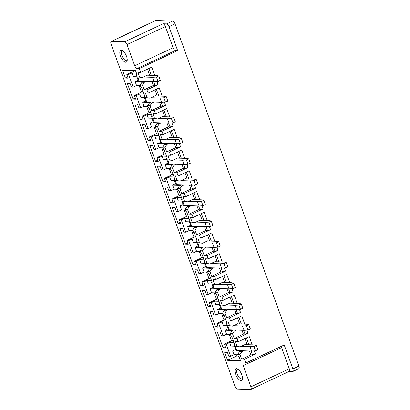 <?xml version="1.0" encoding="UTF-8"?>
<svg xmlns="http://www.w3.org/2000/svg" width="410" height="410" viewBox="0 0 410 410"><rect width="100%" height="100%" fill="white"/><g stroke="black" fill="none" stroke-linecap="round" stroke-linejoin="round"><path stroke-width="0.61" d="M254.425 350.863L255.563 354.014L252.534 354.886L250.884 354.829L241.71 359.139L244.457 359.232L245.826 363.009L243.632 362.937A2.947 1.25 64.8 0 0 243.361 362.993A2.947 1.25 64.8 0 0 243.243 365.612L250.92 386.825A2.947 1.25 64.8 0 1 250.802 389.449A2.947 1.25 64.8 0 1 250.556 389.5L237.344 389.069A2.947 1.25 -115.2 0 1 234.986 386.302L111.089 44.049A2.947 1.25 64.8 0 1 111.212 41.425L155.631 20.551A2.947 1.25 64.8 0 1 155.897 20.5L172.656 21.048A2.947 1.25 64.8 0 1 175.014 23.811L298.91 366.068A2.947 1.25 64.8 0 1 298.787 368.692L292.755 371.527L289.065 371.465M156.912 81.487L158.05 84.634L155.021 85.505L153.371 85.454L144.197 89.764L146.944 89.851L148.128 93.116L159.234 87.899L162.227 96.171M164.41 102.208L165.553 105.355L162.524 106.226L160.874 106.175L151.7 110.485L154.447 110.577L165.553 105.355M154.447 110.577L155.631 113.836L166.732 108.619L169.73 116.891M171.913 122.928L173.051 126.08L170.022 126.951L168.377 126.895L159.203 131.205L161.95 131.297L173.051 126.08M161.95 131.297L163.129 134.557L174.235 129.34L177.228 137.611M179.416 143.649L180.554 146.8L177.525 147.672L175.875 147.615L166.701 151.925L169.448 152.018L180.554 146.8M169.448 152.018L170.632 155.282L181.738 150.06L184.731 158.337M186.914 164.369L188.057 167.521L185.023 168.392L183.378 168.336L174.204 172.651L176.951 172.738L188.057 167.521M176.951 172.738L178.13 176.003L189.236 170.785L192.234 179.057M194.417 185.095L195.555 188.241L192.526 189.112L190.875 189.061L181.702 193.371L184.454 193.458L195.555 188.241M184.454 193.458L185.633 196.723L196.738 191.506L199.731 199.778M201.915 205.815L203.058 208.962L200.029 209.833L198.378 209.782L189.205 214.092L191.952 214.184L203.058 208.962M191.952 214.184L193.136 217.443L204.236 212.226L207.234 220.498M209.418 226.535L210.561 229.687L207.527 230.558L205.881 230.502L196.708 234.812L199.455 234.904L210.561 229.687M199.455 234.904L200.633 238.164L211.739 232.947L214.732 241.218M216.921 247.256L218.058 250.407L215.03 251.279L213.379 251.222L204.206 255.532L206.953 255.625L218.058 250.407M206.953 255.625L208.136 258.889L219.242 253.667L222.235 261.944M224.419 267.976L225.561 271.128L222.533 271.999L220.882 271.943L211.709 276.258L214.456 276.345L225.561 271.128M214.456 276.345L215.634 279.61L226.74 274.392L229.738 282.664M231.922 288.702L233.059 291.848L230.03 292.719L228.385 292.668L219.212 296.978L221.959 297.065L233.059 291.848M221.959 297.065L223.137 300.33L234.243 295.113L237.236 303.385M239.425 309.422L240.562 312.569L237.533 313.44L235.883 313.389L226.709 317.699L229.457 317.791L240.562 312.569M229.457 317.791L230.64 321.05L241.746 315.833L244.739 324.105M246.922 330.142L248.065 333.294L245.031 334.165L243.386 334.109L234.212 338.419L236.959 338.511L248.065 333.294M236.959 338.511L238.138 341.771L249.244 336.554L252.237 344.825M244.457 359.232L255.563 354.014M298.91 366.068L292.873 368.903L284.212 344.974L245.826 363.009M175.014 23.811L168.982 26.65L177.643 50.579L139.256 68.613L140.625 72.396L151.731 67.178L154.724 75.45M146.944 89.851L158.05 84.634M139.256 68.613L137.063 68.542L175.444 50.507L177.643 50.579M136.422 73.082L131.994 72.939L128.612 74.528L133.178 87.145L131.395 87.089L130.057 83.389L127.31 83.302L133.019 99.071L135.336 97.98M144.556 95.55L144.069 95.776L144.648 95.796L141.614 87.422L141.035 87.402L140.159 84.978L142.003 82.272L142.972 81.821L135.115 81.564L138.119 80.15M133.019 99.071L135.766 99.164L134.424 95.463L143.059 91.409M139.174 85.644L141.522 92.127M146.324 81.416L144.34 82.349L142.495 85.054L140.159 84.978M144.34 82.349L142.003 82.272M140.625 72.396L137.878 72.303L139.584 77.018L137.253 76.942L142.567 77.454L147.877 74.958L147.974 75.23M139.584 77.018L142.567 77.454M142.495 85.054L144.197 89.764M147.482 69.172L149.691 75.286M151.977 81.6L153.371 85.454M148.871 68.521L151.341 75.337M153.627 81.657L155.021 85.505M153.827 102.136L151.838 103.069L149.506 102.992L147.661 105.698L148.538 108.122L149.117 108.143L152.146 116.517L151.572 116.501L152.059 116.271M151.838 103.069L149.993 105.775L147.661 105.698M148.128 93.116L145.381 93.029L147.087 97.739L144.75 97.662L150.07 98.174L155.38 95.679L155.477 95.95M147.087 97.739L150.07 98.174M149.993 105.775L151.7 110.485M154.98 89.898L157.194 96.007M159.48 102.321L160.874 106.175M156.374 89.242L158.839 96.058M161.125 102.377L162.524 106.226M161.33 122.856L159.341 123.794L157.004 123.717L155.159 126.418L156.041 128.848L156.615 128.863L159.649 137.242L159.07 137.222L159.557 136.991M159.341 123.794L157.496 126.495L155.159 126.418M155.631 113.836L152.879 113.749L154.585 118.459L152.253 118.387L157.568 118.895L162.883 116.399L162.98 116.671M154.585 118.459L157.568 118.895M157.496 126.495L159.203 131.205M162.483 110.618L164.692 116.727M166.978 123.041L168.377 126.895M163.872 109.962L166.342 116.783M168.628 123.097L170.022 126.951M168.828 143.582L166.844 144.515L164.507 144.438L162.662 147.144L163.539 149.568L164.118 149.583L167.147 157.963L166.573 157.942L167.06 157.712M166.844 144.515L164.999 147.216L162.662 147.144M163.129 134.557L160.382 134.47L162.088 139.185L159.751 139.108L165.071 139.62L170.381 137.124L170.478 137.391M162.088 139.185L165.071 139.62M164.999 147.216L166.701 151.925M169.981 131.338L172.195 137.447M174.481 143.766L175.875 147.615M171.375 130.682L173.845 137.504M176.131 143.818L177.525 147.672M176.331 164.302L174.342 165.235L172.01 165.158L170.165 167.864L171.042 170.288L171.616 170.309L174.65 178.683L174.071 178.663L174.563 178.437M174.342 165.235L172.497 167.941L170.165 167.864M170.632 155.282L167.885 155.19L169.591 159.905L167.254 159.828L172.574 160.341L177.884 157.845L177.981 158.116M169.591 159.905L172.574 160.341M172.497 167.941L174.204 172.651M177.484 152.059L179.698 158.173M181.984 164.487L183.378 168.336M178.878 151.408L181.343 158.224M183.629 164.538L185.023 168.392M183.834 185.023L181.845 185.955L179.508 185.879L177.663 188.585L178.54 191.009L179.119 191.029L182.153 199.403L181.574 199.383L182.06 199.157M181.845 185.955L180 188.661L177.663 188.585M178.13 176.003L175.383 175.91L177.089 180.625L174.757 180.549L180.072 181.061L185.381 178.565L185.484 178.837M177.089 180.625L180.072 181.061M180 188.661L181.702 193.371M184.987 172.779L187.196 178.893M189.482 185.207L190.875 189.061M186.376 172.128L188.846 178.945M191.132 185.264L192.526 189.112M191.332 205.743L189.348 206.676L187.011 206.599L185.166 209.305L186.043 211.729L186.622 211.75L189.651 220.124L189.077 220.108L189.563 219.878M189.348 206.676L187.498 209.382L185.166 209.305M185.633 196.723L182.886 196.636L184.592 201.346L182.255 201.269L187.575 201.781L192.885 199.286L192.982 199.557M184.592 201.346L187.575 201.781M187.498 209.382L189.205 214.092M192.485 193.505L194.699 199.614M196.984 205.928L198.378 209.782M193.879 192.849L196.344 199.665M198.635 205.984L200.029 209.833M198.835 226.463L196.846 227.401L194.514 227.324L192.664 230.025L193.546 232.455L194.12 232.47L197.154 240.849L196.574 240.829L197.061 240.598M196.846 227.401L195.001 230.102L192.664 230.025M193.136 217.443L190.389 217.356L192.09 222.066L189.758 221.994L195.073 222.502L200.387 220.006L200.485 220.278M192.09 222.066L195.073 222.502M195.001 230.102L196.708 234.812M199.988 214.225L202.197 220.334M204.487 226.648L205.881 230.502M201.377 213.569L203.847 220.39M206.133 226.704L207.527 230.558M206.332 247.189L204.349 248.122L202.012 248.045L200.167 250.751L201.043 253.175L201.623 253.19L204.651 261.57L204.077 261.549L204.564 261.319M204.349 248.122L202.504 250.823L200.167 250.751M200.633 238.164L197.886 238.077L199.593 242.792L197.256 242.715L202.576 243.227L207.885 240.731L207.983 240.998M199.593 242.792L202.576 243.227M202.504 250.823L204.206 255.532M207.486 234.945L209.7 241.054M211.985 247.373L213.379 251.222M208.88 234.289L211.35 241.111M213.636 247.425L215.03 251.279M213.835 267.909L211.847 268.842L209.515 268.765L207.67 271.471L208.546 273.895L209.126 273.916L212.154 282.29L211.58 282.27L212.067 282.044M211.847 268.842L210.002 271.548L207.67 271.471M208.136 258.889L205.389 258.797L207.096 263.512L204.759 263.435L210.079 263.948L215.388 261.452L215.486 261.724M207.096 263.512L210.079 263.948M210.002 271.548L211.709 276.258M214.989 255.666L217.203 261.78M219.488 268.094L220.882 271.943M216.383 255.015L218.848 261.831M221.133 268.145L222.533 271.999M221.338 288.63L219.35 289.562L217.013 289.486L215.168 292.192L216.049 294.616L216.623 294.636L219.657 303.01L219.078 302.99L219.565 302.764M219.35 289.562L217.505 292.268L215.168 292.192M215.634 279.61L212.887 279.517L214.594 284.232L212.262 284.156L217.577 284.668L222.891 282.172L222.989 282.444M214.594 284.232L217.577 284.668M217.505 292.268L219.212 296.978M222.492 276.386L224.7 282.5M226.986 288.814L228.385 292.668M223.88 275.735L226.351 282.551M228.636 288.871L230.03 292.719M228.836 309.35L226.853 310.283L224.516 310.206L222.671 312.912L223.547 315.336L224.126 315.357L227.155 323.731L226.581 323.715L227.068 323.485M226.853 310.283L225.003 312.989L222.671 312.912M223.137 300.33L220.39 300.243L222.097 304.953L219.76 304.876L225.08 305.388L230.389 302.893L230.487 303.164M222.097 304.953L225.08 305.388M225.003 312.989L226.709 317.699M229.989 297.112L232.203 303.221M234.489 309.535L235.883 313.389M231.383 296.456L233.854 303.272M236.139 309.591L237.533 313.44M236.339 330.07L234.351 331.003L232.019 330.931L230.169 333.632L231.05 336.062L231.624 336.077L234.658 344.456L234.079 344.436L234.566 344.205M234.351 331.003L232.506 333.709L230.169 333.632M230.64 321.05L227.893 320.963L229.6 325.673L227.263 325.601L232.583 326.109L237.892 323.613L237.99 323.885M229.6 325.673L232.583 326.109M232.506 333.709L234.212 338.419M237.492 317.832L239.707 323.941M241.992 330.255L243.386 334.109M238.886 317.176L241.352 323.997M243.637 330.311L245.031 334.165M243.837 350.796L241.854 351.729L239.517 351.652L237.672 354.353L238.451 356.51L239.03 356.526L240.547 360.718L227.576 360.293L236.995 355.87L236.59 354.747M241.854 351.729L240.009 354.43L237.672 354.353M238.138 341.771L235.391 341.684L237.098 346.399L234.766 346.322L240.081 346.834L245.39 344.338L245.493 344.605M237.098 346.399L240.081 346.834M240.009 354.43L241.71 359.139M244.995 338.552L247.204 344.661M249.49 350.981L250.884 354.829M246.384 337.896L248.855 344.718M251.14 351.032L252.534 354.886M134.424 95.463L136.212 95.52L140.681 107.866L138.893 107.809L137.555 104.109L134.808 104.022L140.517 119.792L142.839 118.705M146.672 106.364L149.02 112.852M140.517 119.792L143.264 119.884L141.927 116.184L150.557 112.13M141.927 116.184L143.715 116.245L148.184 128.591L146.396 128.53L145.058 124.835L142.311 124.742L148.02 140.512L150.342 139.426M154.175 127.085L156.523 133.573M148.02 140.512L150.767 140.604L149.43 136.904L158.06 132.85M149.43 136.904L151.213 136.966L155.682 149.312L153.899 149.25L152.556 145.555L149.809 145.463L155.518 161.238L157.84 160.146M161.678 147.805L164.026 154.293M155.518 161.238L158.27 161.325L156.927 157.63L165.558 153.571M156.927 157.63L158.716 157.686L163.185 170.032L161.397 169.976L160.059 166.275L157.312 166.183L163.021 181.958L165.343 180.866M169.176 168.53L171.523 175.014M163.021 181.958L165.768 182.045L164.43 178.35L173.061 174.291M164.43 178.35L166.214 178.406L170.683 190.752L168.899 190.696L167.562 186.996L164.815 186.909L170.524 202.678L172.841 201.587M176.679 189.251L179.026 195.734M170.524 202.678L173.271 202.771L171.933 199.07L180.564 195.016M171.933 199.07L173.717 199.127L178.186 211.473L176.402 211.416L175.06 207.716L172.313 207.629L178.022 223.399L180.344 222.312M184.177 209.971L186.529 216.459M178.022 223.399L180.769 223.491L179.431 219.791L188.062 215.737M179.431 219.791L181.22 219.852L185.689 232.198L183.9 232.137L182.563 228.437L179.816 228.349L185.525 244.119L187.847 243.033M191.68 230.692L194.027 237.18M185.525 244.119L188.272 244.211L186.934 240.511L195.565 236.457M186.934 240.511L188.718 240.573L193.187 252.919L191.403 252.857L190.066 249.162L187.319 249.07L193.028 264.845L195.344 263.753M199.183 251.412L201.53 257.9M193.028 264.845L195.775 264.932L194.432 261.237L203.063 257.178M194.432 261.237L196.221 261.293L200.69 273.639L198.901 273.583L197.564 269.882L194.817 269.79L200.526 285.565L202.847 284.473M206.681 272.137L209.028 278.621M200.526 285.565L203.273 285.652L201.935 281.957L210.566 277.898M201.935 281.957L203.719 282.013L208.188 294.359L206.404 294.303L205.067 290.603L202.32 290.516L208.029 306.285L210.35 305.194M214.184 292.858L216.531 299.341M208.029 306.285L210.776 306.378L209.438 302.677L218.069 298.623M209.438 302.677L211.222 302.734L215.691 315.08L213.907 315.023L212.564 311.323L209.817 311.236L215.527 327.006L217.848 325.919M221.682 313.578L224.034 320.066M215.527 327.006L218.274 327.098L216.936 323.398L225.567 319.344M216.936 323.398L218.725 323.459L223.194 335.8L221.405 335.744L220.067 332.044L217.32 331.957L223.03 347.726L225.351 346.64M229.185 334.299L231.532 340.787M223.03 347.726L225.777 347.818L224.439 344.118L233.07 340.064M111.212 41.425A2.947 1.25 64.8 0 1 111.479 41.374L124.691 41.805L163.077 23.77L166.624 23.883C167.516 24.072 168.3 24.995 168.982 26.65M137.063 68.542A2.947 1.25 -115.2 0 1 134.705 65.779L127.023 44.567A2.947 1.25 -115.2 0 0 124.691 41.805M134.705 65.779L173.087 47.744L165.409 26.532A2.947 1.25 -115.2 0 0 163.077 23.77M173.087 47.744A2.947 1.25 -115.2 0 0 175.444 50.507M122.913 50.948A5.304 2.255 -115.2 0 0 122.236 51.024A5.304 2.255 -115.2 0 0 121.749 51.491A5.304 2.255 -115.2 0 0 122.795 57.456A5.304 2.255 -115.2 0 0 126.746 60.624A5.304 2.255 -115.2 0 0 127.233 60.157A5.304 2.255 -115.2 0 0 127.233 60.152M120.176 50.978A6.483 2.757 -115.2 0 0 121.913 59.06A6.483 2.757 -115.2 0 0 126.874 61.577A6.483 2.757 -115.2 0 0 127.131 60.905A6.483 2.757 -115.2 0 0 126.019 55.104A6.483 2.757 -115.2 0 0 122.262 50.548A6.483 2.757 -115.2 0 0 120.176 50.978M292.873 368.903C293.391 370.553 293.263 371.445 292.484 371.578M250.92 386.825L289.306 368.79A2.947 1.25 64.8 0 1 289.183 371.409L250.802 389.449M281.327 346.332A2.947 1.25 -115.2 0 0 281.624 347.577L289.306 368.79M242.469 378.476A5.304 2.255 64.8 0 1 241.982 378.953A5.304 2.255 64.8 0 1 240.096 378.404A5.304 2.255 64.8 0 1 237.026 373.372A5.304 2.255 64.8 0 1 237.467 369.348A5.304 2.255 64.8 0 1 238.143 369.277M239.209 379.809A6.483 2.757 64.8 0 1 235.14 372.249A6.483 2.757 64.8 0 1 237.498 368.872A6.483 2.757 64.8 0 1 238.307 369.4A6.483 2.757 64.8 0 1 242.361 379.235A6.483 2.757 64.8 0 1 239.209 379.809M224.439 344.118L226.223 344.18L229.605 342.591L234.038 342.734M223.194 335.8L226.571 334.217L230.425 334.34M218.725 323.459L222.102 321.87L226.535 322.014M215.691 315.08L219.073 313.491L222.927 313.619M211.222 302.734L214.604 301.145L219.032 301.294M208.188 294.359L211.57 292.771L215.424 292.899M203.719 282.013L207.101 280.425L211.534 280.573M200.69 273.639L204.067 272.05L207.926 272.178M196.221 261.293L199.598 259.704L204.031 259.848M193.187 252.919L196.569 251.33L200.423 251.453M188.718 240.573L192.1 238.984L196.528 239.127M185.689 232.198L189.066 230.61L192.92 230.733M181.22 219.852L184.597 218.263L189.03 218.407M178.186 211.473L181.563 209.884L185.422 210.012M173.717 199.127L177.094 197.538L181.527 197.687M170.683 190.752L174.065 189.164L177.919 189.292M166.214 178.406L169.596 176.818L174.03 176.966M163.185 170.032L166.562 168.443L170.416 168.571M158.716 157.686L162.093 156.097L166.527 156.241M155.682 149.312L159.065 147.723L162.919 147.846M151.213 136.966L154.596 135.377L159.024 135.52M148.184 128.591L151.562 127.003L155.416 127.126M143.715 116.245L147.093 114.656L151.526 114.8M140.681 107.866L144.059 106.277L147.918 106.405M235.632 349.53L232.629 350.939L240.485 351.196L239.517 351.652M229.605 342.591L230.856 346.045L234.71 346.173M228.129 328.81L225.126 330.219L232.982 330.475L232.019 330.931M222.102 321.87L223.353 325.325L227.207 325.448M220.626 308.084L217.623 309.499L225.479 309.755L224.516 310.206M214.604 301.145L215.855 304.604L219.709 304.727M213.128 287.364L210.125 288.778L217.982 289.035L217.013 289.486M207.101 280.425L208.352 283.879L212.206 284.007M205.625 266.643L202.622 268.053L210.479 268.309L209.515 268.765M199.598 259.704L200.849 263.159L204.708 263.287M198.127 245.923L195.119 247.332L202.981 247.589L202.012 248.045M192.1 238.984L193.351 242.438L197.205 242.566M190.624 225.203L187.621 226.612L195.478 226.868L194.514 227.324M184.597 218.263L185.848 221.718L189.702 221.841M183.121 204.477L180.118 205.892L187.975 206.148L187.011 206.599M177.094 197.538L178.345 200.997L182.204 201.12M175.623 183.757L172.62 185.171L180.477 185.428L179.508 185.879M169.596 176.818L170.847 180.272L174.701 180.4M168.12 163.036L165.117 164.446L172.974 164.702L172.01 165.158M162.093 156.097L163.344 159.551L167.198 159.68M160.623 142.316L157.614 143.725L165.471 143.982L164.507 144.438M154.596 135.377L155.846 138.831L159.7 138.959M153.12 121.596L150.116 123.005L157.973 123.261L157.004 123.717M147.093 114.656L148.343 118.111L152.197 118.234M145.617 100.87L142.613 102.285L150.47 102.541L149.506 102.992M136.212 95.52L139.59 93.931L140.84 97.39L144.699 97.513M131.994 72.939L133.342 76.67L137.196 76.793M139.59 93.931L144.023 94.08M133.178 87.145L136.561 85.557L140.415 85.685M226.581 323.715L227.263 325.601M219.078 302.99L219.76 304.876M211.58 282.27L212.262 284.156M204.077 261.549L204.759 263.435M196.574 240.829L197.256 242.715M189.077 220.108L189.758 221.994M181.574 199.383L182.255 201.269M174.071 178.663L174.757 180.549M166.573 157.942L167.254 159.828M159.07 137.222L159.751 139.108M151.572 116.501L152.253 118.387M144.069 95.776L144.75 97.662M234.079 344.436L234.766 346.322M135.115 81.564L136.561 85.557M157.614 143.725L159.065 147.723M217.623 309.499L219.073 313.491M210.125 288.778L211.57 292.771M165.117 164.446L166.562 168.443M202.622 268.053L204.067 272.05M195.119 247.332L196.569 251.33M150.116 123.005L151.562 127.003M187.621 226.612L189.066 230.61M142.613 102.285L144.059 106.277M225.126 330.219L226.571 334.217M180.118 205.892L181.563 209.884M232.629 350.939L233.977 354.665L237.831 354.788M172.62 185.171L174.065 189.164M128.612 74.528L126.828 74.471L128.166 78.166L125.419 78.079L122.564 70.192L135.531 70.617L137.048 74.805L136.468 74.784L137.253 76.942M136.468 74.784L136.955 74.558M226.223 344.18L230.594 356.254L228.811 356.193L227.468 352.497L224.721 352.405L227.576 360.293M233.977 354.665L230.594 356.254M125.419 78.079L127.741 76.988M133.711 70.556L133.921 71.135M126.828 74.471L135.059 70.602M238.236 355.911L236.995 355.87M147.349 75.209L156.353 75.501L158.757 75.963L160.33 80.314L157.983 81.416L154.068 81.667L139.231 81.185A7.072 1.358 160.1 0 1 138.375 80.867L136.899 76.783M158.757 75.963L156.41 77.065L157.983 81.416M156.41 77.065L152.494 77.316L154.068 81.667M152.494 77.316L143.485 77.024M154.847 95.93L163.857 96.222L166.26 96.683L167.833 101.034L165.486 102.136L161.571 102.392L146.734 101.905A7.072 1.358 160.1 0 1 145.878 101.588L144.397 97.503M166.26 96.683L163.913 97.785L165.486 102.136M163.913 97.785L159.992 98.041L161.571 102.392M159.992 98.041L150.988 97.744M162.35 116.65L171.359 116.947L173.758 117.403L175.337 121.755L172.989 122.856L169.069 123.113L154.237 122.626A7.072 1.358 160.1 0 1 153.381 122.313L151.9 118.229M173.758 117.403L171.411 118.505L172.989 122.856M171.411 118.505L167.495 118.762L169.069 123.113M167.495 118.762L158.486 118.464M169.853 137.37L178.857 137.668L181.261 138.124L182.834 142.475L180.487 143.582L176.572 143.833L161.735 143.346A7.072 1.358 160.1 0 1 160.879 143.034L159.403 138.949M181.261 138.124L178.914 139.231L180.487 143.582M178.914 139.231L174.998 139.482L176.572 143.833M174.998 139.482L165.988 139.19M177.351 158.096L186.36 158.388L188.759 158.849L190.337 163.2L187.99 164.302L184.075 164.553L169.238 164.072A7.072 1.358 160.1 0 1 168.382 163.754L166.901 159.669M188.759 158.849L186.417 159.951L187.99 164.302M186.417 159.951L182.496 160.202L184.075 164.553M182.496 160.202L173.491 159.91M184.854 178.816L193.863 179.108L196.262 179.57L197.835 183.921L195.493 185.023L191.572 185.274L176.741 184.792A7.072 1.358 160.1 0 1 175.88 184.474L174.404 180.39M196.262 179.57L193.915 180.672L195.493 185.023M193.915 180.672L189.999 180.923L191.572 185.274M189.999 180.923L180.989 180.631M192.351 199.537L201.361 199.829L203.765 200.29L205.338 204.641L202.991 205.743L199.075 205.999L184.239 205.512A7.072 1.358 160.1 0 1 183.383 205.195L181.907 201.11M203.765 200.29L201.418 201.392L202.991 205.743M201.418 201.392L197.497 201.648L199.075 205.999M197.497 201.648L188.492 201.351M199.854 220.257L208.864 220.554L211.263 221.01L212.841 225.362L210.494 226.463L206.573 226.72L191.742 226.233A7.072 1.358 160.1 0 1 190.886 225.92L189.405 221.836M211.263 221.01L208.915 222.112L210.494 226.463M208.915 222.112L205 222.369L206.573 226.72M205 222.369L195.99 222.071M207.357 240.977L216.362 241.275L218.766 241.731L220.339 246.082L217.992 247.189L214.076 247.44L199.239 246.953A7.072 1.358 160.1 0 1 198.384 246.641L196.908 242.556M218.766 241.731L216.418 242.838L217.992 247.189M216.418 242.838L212.503 243.089L214.076 247.44M212.503 243.089L203.493 242.797M214.855 261.703L223.865 261.995L226.269 262.456L227.842 266.808L225.495 267.909L221.579 268.16L206.742 267.679A7.072 1.358 160.1 0 1 205.887 267.361L204.405 263.276M226.269 262.456L223.921 263.558L225.495 267.909M223.921 263.558L220.001 263.809L221.579 268.16M220.001 263.809L210.996 263.517M222.358 282.423L231.368 282.715L233.767 283.177L235.34 287.528L232.998 288.63L229.077 288.881L214.245 288.399A7.072 1.358 160.1 0 1 213.39 288.081L211.909 283.997M233.767 283.177L231.419 284.279L232.998 288.63M231.419 284.279L227.504 284.53L229.077 288.881M227.504 284.53L218.494 284.238M229.861 303.144L238.866 303.436L241.27 303.897L242.843 308.248L240.496 309.35L236.58 309.606L221.743 309.119A7.072 1.358 160.1 0 1 220.887 308.802L219.411 304.717M241.27 303.897L238.922 304.999L240.496 309.35M238.922 304.999L235.007 305.255L236.58 309.606M235.007 305.255L225.997 304.958M237.359 323.864L246.369 324.161L248.767 324.617L250.346 328.969L247.999 330.07L244.083 330.327L229.246 329.84A7.072 1.358 160.1 0 1 228.39 329.527L226.909 325.443M248.767 324.617L246.425 325.719L247.999 330.07M246.425 325.719L242.505 325.976L244.083 330.327M242.505 325.976L233.5 325.678M244.862 344.584L253.867 344.882L256.27 345.338L257.844 349.689L255.497 350.796L251.581 351.047L236.744 350.56A7.072 1.358 160.1 0 1 235.888 350.248L234.412 346.163M256.27 345.338L253.923 346.445L255.497 350.796M253.923 346.445L250.008 346.696L251.581 351.047M250.008 346.696L240.998 346.404M111.479 41.374L155.897 20.5M172.656 21.048L166.624 23.883M165.409 26.532L127.023 44.567M243.243 365.612L281.624 347.577M137.724 77.013L139.231 81.185M145.222 97.734L146.734 101.905M152.725 118.454L154.237 122.626M160.228 139.174L161.735 143.346M167.726 159.895L169.238 164.072M175.229 180.62L176.741 184.792M182.727 201.341L184.239 205.512M190.23 222.061L191.742 226.233M197.733 242.781L199.239 246.953M205.231 263.502L206.742 267.679M212.734 284.227L214.245 288.399M220.237 304.948L221.743 309.119M227.734 325.668L229.246 329.84M235.237 346.388L236.744 350.56"/></g></svg>
